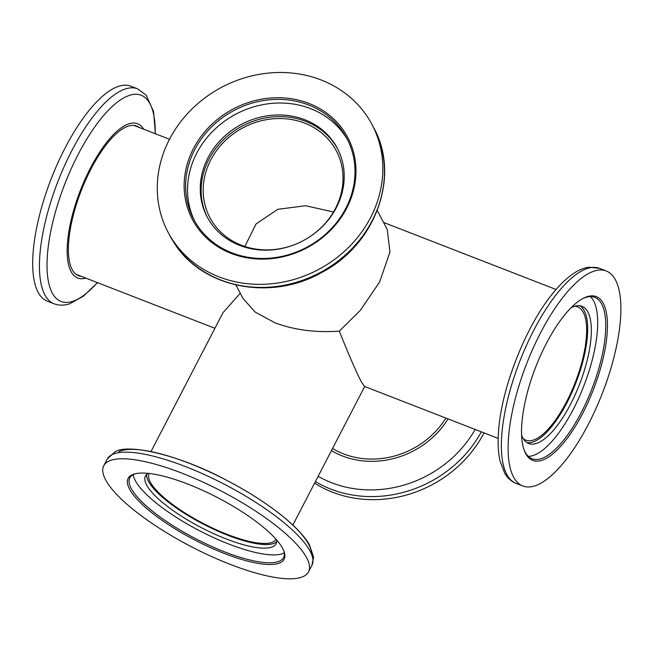 <?xml version="1.0" encoding="UTF-8"?>
<svg xmlns="http://www.w3.org/2000/svg" width="653" height="653" viewBox="0 0 653 653"><rect width="100%" height="100%" fill="white"/><g stroke="black" fill="none" stroke-linecap="round" stroke-linejoin="round"><path stroke-width="0.98" d="M149.104 473.474A71.495 19.59 -152.6 0 0 150.272 482.02A71.495 19.59 -152.6 0 0 215.4 529.379A71.495 19.59 -152.6 0 0 276.039 539.272M574.771 306.257A71.495 25.198 -68.8 0 1 577.603 306.861A71.495 25.198 -68.8 0 1 583.341 312.452A71.495 25.198 -68.8 0 1 571.097 392.388A71.495 25.198 -68.8 0 1 525.796 440.138A71.495 25.198 -68.8 0 1 523.306 438.669M304.747 123.172A71.495 63.97 152.2 0 1 336.36 150.892A71.495 63.97 152.2 0 1 321.831 226.942A71.495 63.97 152.2 0 1 241.463 245.259A71.495 63.97 152.2 0 1 209.858 217.539A71.495 63.97 152.2 0 1 224.379 141.489A71.495 63.97 152.2 0 1 304.747 123.172M333.503 211.988L305.58 205.736L277.737 209.327L256.058 223.946L244.851 246.475M498.174 438.392L364.447 386.421L361.085 381.352C356.375 372.283 349.11 355.542 339.282 331.136C315.628 332.801 294.136 329.994 274.791 322.721L255.086 312.02L242.973 298.388L235.904 284.986M240.255 293.238L222.951 312.771L151.014 451.55M339.282 331.136L360.366 310.306L379.622 281.974L389.963 252.05L387.237 229.472L377.254 210.519M332.54 448.497A80.303 71.854 -27.8 0 0 387.604 457.598A80.303 71.854 -27.8 0 0 445.926 418.083M331.438 450.627A82.76 74.058 -27.8 0 0 387.866 459.81A82.76 74.058 -27.8 0 0 448.08 418.924M314.583 483.155A115.312 103.182 -27.8 0 0 395.767 497.529A115.312 103.182 -27.8 0 0 484.02 432.89M139.244 127.482A80.303 28.308 111.2 0 0 136.706 126.045A80.303 28.308 111.2 0 0 128.225 126.143A80.303 28.308 111.2 0 0 77.413 201.238A80.303 28.308 111.2 0 0 78.523 275.729A80.303 28.308 111.2 0 0 81.364 276.382M143.66 129.196A82.76 29.173 111.2 0 0 128.861 123.85A82.76 29.173 111.2 0 0 73.34 211.515A82.76 29.173 111.2 0 0 85.788 278.105M137.571 88.816L130.804 86.188A115.312 40.641 111.2 0 0 118.634 86.327A115.312 40.641 111.2 0 0 45.661 194.17A115.312 40.641 111.2 0 0 47.253 301.139L54.019 303.767A115.312 40.641 -68.8 0 1 52.42 196.798A115.312 40.641 -68.8 0 1 125.4 88.955A115.312 40.641 -68.8 0 1 137.571 88.816L146.174 95.109L153.594 111.598L155.357 133.743M344.515 131.914A87.845 78.605 152.2 0 1 312.934 244.377A87.845 78.605 152.2 0 1 195.598 224.926A87.845 78.605 152.2 0 1 227.171 112.463A87.845 78.605 152.2 0 1 344.515 131.914M196.92 224.754A86.588 77.478 -27.8 0 0 309.538 245.757A86.588 77.478 -27.8 0 0 346.923 138.558A86.588 77.478 -27.8 0 0 343.707 133.081A86.588 77.478 -27.8 0 0 231.089 112.079A86.588 77.478 -27.8 0 0 193.704 219.277A86.588 77.478 -27.8 0 0 196.92 224.754M207.572 217.686A73.593 65.847 152.2 0 1 240.222 127.155A73.593 65.847 152.2 0 1 335.479 145.26A73.593 65.847 152.2 0 1 337.772 149.088M209.858 221.514A73.593 65.847 -27.8 0 0 305.571 239.365A73.593 65.847 -27.8 0 0 337.34 148.255A73.593 65.847 -27.8 0 0 334.605 143.603A73.593 65.847 -27.8 0 0 238.9 125.76A73.593 65.847 -27.8 0 0 207.123 216.861A73.593 65.847 -27.8 0 0 209.858 221.514M172.319 239.463A115.312 103.182 152.2 0 1 168.033 232.166A115.312 103.182 152.2 0 1 217.816 89.412A115.312 103.182 152.2 0 1 367.794 117.377A115.312 103.182 152.2 0 1 372.071 124.674A115.312 103.182 152.2 0 1 322.288 267.428A115.312 103.182 152.2 0 1 172.319 239.463M194.692 221.081A86.588 77.478 152.2 0 1 234.011 115.157A86.588 77.478 152.2 0 1 345.625 136.722A86.588 77.478 152.2 0 1 347.853 140.395M607.045 334.654A87.845 30.96 -68.8 0 1 569.032 435.837A87.845 30.96 -68.8 0 1 524.147 450.097A87.845 30.96 -68.8 0 1 521.951 422.295A87.845 30.96 -68.8 0 1 583.113 298.405A87.845 30.96 -68.8 0 1 607.045 334.654M523.894 449.362A86.588 30.52 111.2 0 0 532.032 458.757A86.588 30.52 111.2 0 0 575.864 422.287A86.588 30.52 111.2 0 0 605.339 334.858A86.588 30.52 111.2 0 0 594.777 297.344A86.588 30.52 111.2 0 0 582.427 298.772M580.109 305.816A73.593 25.94 -68.8 0 1 587.341 336.793A73.593 25.94 -68.8 0 1 563.588 408.868A73.593 25.94 -68.8 0 1 526.947 442.603M521.608 435.061A73.593 25.94 111.2 0 0 528.693 443.509A73.593 25.94 111.2 0 0 565.947 412.516A73.593 25.94 111.2 0 0 590.998 338.213A73.593 25.94 111.2 0 0 582.019 306.33A73.593 25.94 111.2 0 0 571.081 307.767M508.654 435.992A115.312 40.641 -68.8 0 1 547.908 319.562A115.312 40.641 -68.8 0 1 606.278 270.995A115.312 40.641 -68.8 0 1 620.35 320.958A115.312 40.641 -68.8 0 1 581.097 437.388A115.312 40.641 -68.8 0 1 522.726 485.954A115.312 40.641 -68.8 0 1 508.654 435.992M590.434 296.593A86.588 30.52 -68.8 0 1 597.291 331.732A86.588 30.52 -68.8 0 1 570.657 414.198A86.588 30.52 -68.8 0 1 528.326 456.382M131.988 474.878A87.845 24.063 27.4 0 1 134.534 473.947A87.845 24.063 27.4 0 1 217.212 497.423A87.845 24.063 27.4 0 1 284.047 551.459A87.845 24.063 27.4 0 1 280.284 562.698A87.845 24.063 27.4 0 1 179.526 531.542A87.845 24.063 27.4 0 1 131.988 474.878M135.342 473.743A86.588 23.72 -152.6 0 0 133.612 474.437A86.588 23.72 -152.6 0 0 129.816 477.865A86.588 23.72 -152.6 0 0 188.023 534.619A86.588 23.72 -152.6 0 0 279.778 561A86.588 23.72 -152.6 0 0 283.565 557.564A86.588 23.72 -152.6 0 0 283.745 550.675M276.709 541.745A73.593 20.161 27.4 0 1 274.742 543.043A73.593 20.161 27.4 0 1 199.989 522.384A73.593 20.161 27.4 0 1 146.696 474.356M148.068 473.368A73.593 20.161 -152.6 0 0 145.439 475.972A73.593 20.161 -152.6 0 0 194.912 524.204A73.593 20.161 -152.6 0 0 272.889 546.626A73.593 20.161 -152.6 0 0 276.113 543.704A73.593 20.161 -152.6 0 0 276.725 540.055M303.465 576.428A115.312 31.589 27.4 0 1 181.273 541.304A115.312 31.589 27.4 0 1 103.762 465.72A115.312 31.589 27.4 0 1 108.806 461.149A115.312 31.589 27.4 0 1 230.999 496.28A115.312 31.589 27.4 0 1 308.51 571.857A115.312 31.589 27.4 0 1 303.465 576.428M284.251 552.92A86.588 23.72 27.4 0 1 283.859 553.124A86.588 23.72 27.4 0 1 199.271 530.595A86.588 23.72 27.4 0 1 133.212 474.633M318.142 476.29A110.651 99.011 -27.8 0 0 392.388 487.873A110.651 99.011 -27.8 0 0 475.131 429.437M481.334 431.845A115.312 103.182 152.2 0 1 394.151 494.468A115.312 103.182 152.2 0 1 315.391 481.588M155.185 133.677A110.651 39 111.2 0 0 129.498 95.354A110.651 39 111.2 0 0 55.032 213.441A110.651 39 111.2 0 0 72.687 301.351A110.651 39 111.2 0 0 97.313 282.586M373.687 127.735C400.664 175.796 375.736 244.459 321.921 272.366C271.044 301.662 201.965 288.079 173.984 242.622L169.649 235.227A115.312 103.182 -27.8 0 0 173.927 242.524A115.312 103.182 -27.8 0 0 323.904 270.489A115.312 103.182 -27.8 0 0 373.687 127.735L372.071 124.674M515.96 483.326C511.43 481.563 507.699 478.249 504.769 473.376L500.01 460.838C498.076 452.105 497.635 441.73 498.672 429.69C501.945 385.809 527.167 323.186 554.462 291.36C560.462 284.186 566.429 278.505 572.363 274.317C577.897 270.366 583.431 267.991 588.941 267.191L599.511 268.367A115.312 40.641 111.2 0 0 541.141 316.934A115.312 40.641 111.2 0 0 501.888 433.363A115.312 40.641 111.2 0 0 515.96 483.326L522.726 485.954M112.243 454.529A115.312 31.589 -152.6 0 0 107.19 459.1L114.83 452.007C126.935 443.199 178.555 454.415 226.224 480.077C250.066 492.517 270.187 505.651 286.594 519.494C297.107 528.408 304.673 536.75 309.293 544.52L313.587 557.025L311.946 565.237A115.312 31.589 -152.6 0 0 234.427 489.66A115.312 31.589 -152.6 0 0 112.243 454.529M118.862 451.672A110.651 30.316 27.4 0 1 229.946 482.028A110.651 30.316 27.4 0 1 311.465 554.079M292.854 525.069L364.676 386.503M75.977 274.293L214.91 328.288M133.857 125.384L169.511 139.244M383.523 222.428L556.054 289.491M54.019 303.767C59.064 305.604 64.312 305.604 69.765 303.751L83.543 296.078L97.477 282.651M168.033 232.166L169.649 235.227M606.278 270.995L599.511 268.367M103.762 465.72L107.19 459.1M308.51 571.857L311.946 565.237"/></g></svg>
